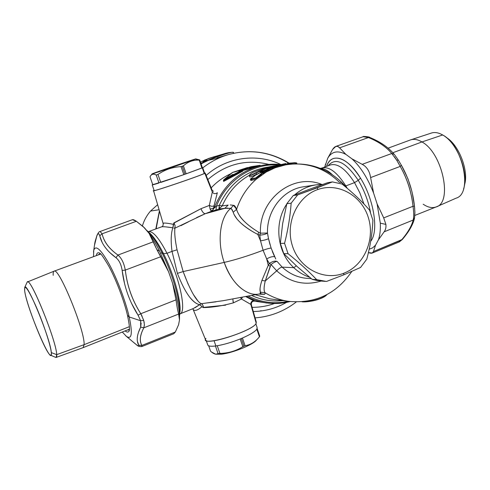 <?xml version="1.0" encoding="UTF-8"?>
<svg xmlns="http://www.w3.org/2000/svg" width="490" height="490" viewBox="0 0 490 490"><rect width="100%" height="100%" fill="white"/><g stroke="black" fill="none" stroke-linecap="round" stroke-linejoin="round"><path stroke-width="0.73" d="M146.32 230.043C150.914 233.687 156.145 241.27 162.006 252.803L160.647 253.318L162.006 252.803C173.184 274.761 181.496 305.203 179.505 315.903C181.496 305.203 173.184 274.761 162.006 252.803L163.495 253.624C174.115 274.455 181.888 303.335 179.744 313.061C181.888 303.335 174.115 274.455 163.495 253.624L166.998 253.281C180.008 278.51 186.953 313.073 179.757 313.961C186.953 313.073 180.008 278.51 166.998 253.281L163.495 253.624C158.215 243.224 153.45 236.235 149.199 232.64C153.45 236.235 158.215 243.224 163.495 253.624L162.006 252.803C156.353 241.668 151.263 234.196 146.749 230.38M148.225 231.721L161.657 226.815C162.992 226.539 166.729 226.864 172.866 227.789C170.973 233.142 170.692 241.013 172.021 251.388L166.998 253.281C159.054 238.073 152.886 230.864 148.488 231.635L148.488 231.635C152.886 230.864 159.054 238.073 166.998 253.281L172.021 251.388L177.405 273.377C184.938 292.683 192.35 303.12 199.65 304.688L193.317 308.529L179.701 313.986M320.619 168.321L322.004 168.033C329.09 166.22 337.034 172.18 345.83 185.906C337.034 172.18 329.09 166.22 322.004 168.033L330.468 164.928C337.677 163.072 345.701 168.97 354.533 182.623L345.83 185.906L347.214 188.282L345.83 185.906L345.272 186.108L354.533 182.623L359.85 192.858L363.954 203.987L359.85 192.858L354.533 182.623L358.264 180.308C364.229 190.255 368.296 200.906 370.465 212.256C368.296 200.906 364.229 190.255 358.264 180.308L354.533 182.623C345.701 168.97 337.677 163.072 330.468 164.928L330.272 165.001M328.129 165.785C335.564 156.959 345.609 161.798 358.264 180.308C345.609 161.798 335.564 156.959 328.129 165.785M282.185 267.136C289.357 273.763 297.571 277.499 306.838 278.351L307.732 278.412L306.838 278.351C297.571 277.499 289.357 273.763 282.185 267.136C280.807 267.246 278.975 268.471 276.697 270.823C278.975 268.471 280.807 267.246 282.185 267.136L277.071 261.391L282.185 267.136L293.798 267.675L282.185 267.136M321.073 281.046C304.847 285.94 290.055 282.534 276.697 270.823L265.255 280.966L271.037 264.496L276.697 270.823C290.055 282.534 304.847 285.94 321.073 281.046M332.275 174.685C327.877 170.496 323.878 168.37 320.264 168.309C323.878 168.37 327.877 170.496 332.275 174.685M252.081 307.328C259.792 307.383 267.264 306.103 274.498 303.494C267.264 306.103 259.792 307.383 252.081 307.328M286.577 302.355C276.25 308.259 265.151 311.315 253.275 311.524C265.151 311.315 276.25 308.259 286.577 302.355M251.358 304.78L250.825 304.4C250.721 301.932 251.885 300.744 254.304 300.829L253.93 301.044M229.939 174.14C222.907 177.46 216.654 182.041 211.172 187.878C216.654 182.041 222.907 177.46 229.939 174.14M207.84 179.591C226.055 163.936 246.384 158.876 268.826 164.401C246.384 158.876 226.055 163.936 207.84 179.591M206.168 175.426C226.87 156.935 257.005 152.978 280.966 164.554C257.005 152.978 226.87 156.935 206.168 175.426M202.78 167.868C210.725 161.645 219.422 157.186 228.867 154.472C219.422 157.186 210.725 161.645 202.78 167.868M259.302 293.957L223.287 300.676L201.176 303.733C196.061 300.836 190.059 290.117 183.156 271.57L177.037 249.79C175.114 240.388 174.391 233.191 174.881 228.193L205.292 213.695L211.441 211.306L212.734 210.192L214.185 207.95L212.734 210.192L213.671 208.017L214.185 207.95C223.269 185.398 238.771 171.304 260.692 165.681C238.771 171.304 223.269 185.398 214.185 207.95L213.671 208.017L214.001 205.923L217.333 192.723C215.404 194.175 213.738 193.93 212.323 192L212.096 190.108L211.319 189.495M285.743 164.842L277.328 167.01L277.077 166.257L276.286 166.465L276.844 167.164L275.368 167.69L285.743 164.842C307.328 161.614 326.077 167.549 342.002 182.635L342.89 184.687L342.002 182.635L339.343 182.225C326.812 170.054 312.038 163.954 295.029 163.936M257.752 234.398L259.774 235.139C263.369 234.875 265.935 234.165 267.479 233.013C266.707 210.265 283.379 189.342 303.757 186.739C283.379 189.342 266.707 210.265 267.479 233.013L260.435 233.185C258.83 199.001 293.234 172.541 321.789 184.436C293.234 172.541 258.83 199.001 260.435 233.185L258.781 232.315C246.066 224.549 238.661 216.874 236.578 209.285C240.596 197.384 247.07 187.425 256.007 179.414L266.064 172.113L275.098 167.813L272.85 168.725L272.599 167.972L274.841 167.059L275.098 167.813L274.841 167.059L272.599 167.972L272.25 167.568L272.373 168.903L268.496 170.667M289.682 301.497L288.347 301.319C280.078 300.088 272.281 297.197 264.961 292.653C263.724 290.662 263.822 286.766 265.255 280.966L276.697 270.823L271.037 264.496C273.671 262.524 275.68 261.495 277.071 261.391C275.68 261.495 273.671 262.53 271.037 264.496L269.384 263.504L268.257 265.292L261.93 280.378C260 286.368 259.51 290.294 260.46 292.163L264.961 292.653C272.281 297.197 280.078 300.088 288.347 301.319L289.682 301.497M260.772 292.959L260.117 293.792L259.228 293.976C246.929 296.848 231.157 283.202 224.218 262.413C235.917 259.712 248.877 255.664 263.087 250.268L266.683 258.965L268.238 265.2M266.86 259.308L269.384 263.504L271.037 264.496M257.832 234.508L260.545 240.86L263.087 250.268C248.877 255.664 235.917 259.712 224.218 262.413C216.752 241.411 220.004 217.039 230.778 208.336L232.511 210.186M250.653 179.456L250.898 180.185L252.081 179.175L250.702 180.467L256.007 179.414C247.07 187.425 240.596 197.384 236.578 209.285L233.203 212.237C235.188 218.656 242.054 225.339 253.796 232.291M262.083 234.9L259.774 235.139L260.539 240.847L259.774 235.139L260.435 233.185L267.479 233.013L267.987 236.033M290.111 301.552C281.958 303.647 273.69 304.045 265.304 302.74C258.689 301.675 252.35 299.555 246.28 296.383C252.35 299.555 258.689 301.675 265.304 302.74L266.756 302.955M248.075 296.052C261.133 302.514 274.596 304.278 288.457 301.338C274.596 304.278 261.133 302.514 248.075 296.052M251.48 295.415C261.642 300.07 272.146 301.797 282.987 300.603C272.146 301.797 261.642 300.07 251.48 295.415M269.769 298.839L255.259 294.711L269.769 298.839L288.347 301.319C315.223 303.898 336.367 293.957 351.765 271.491M260.496 294.233L264.52 294.202L265.084 293.724L264.961 292.653C265.194 293.914 264.833 294.466 263.871 294.319L258.806 294.061M174.887 228.193L175.12 225.725L174.011 222.834L200.974 208.709L209.322 205.433L212.323 192C213.738 193.93 215.404 194.175 217.333 192.723L214.001 205.923L211.876 206.357L209.322 205.433L210.149 209.157L211.447 211.306L218.901 209.077L224.8 208.342L205.292 213.695L224.8 208.342L228.162 205.096L222.209 205.892L219.3 205.322C229.663 183.285 246.047 170.514 268.447 167.017C246.047 170.514 229.663 183.285 219.3 205.322L216.427 206.155C226.668 179.934 252.816 163.06 278.559 164.989C252.816 163.06 226.668 179.934 216.427 206.155L214.43 207.846M260.429 172.67L265.678 171.31L265.96 172.149L263.283 172.713L266.064 172.113L263.228 173.687M231.396 208.685L233.203 212.237L236.578 209.285L233.559 205.347L230.282 204.93M227.85 208.072L218.901 209.077L222.209 205.892C228.138 192.448 237.148 182.274 249.232 175.353C237.148 182.274 228.138 192.448 222.209 205.892L228.162 205.096M291.721 164.089L286.681 164.683L286.405 163.856L286.387 164.726L285.872 163.544L286.638 164.683M275.662 166.312L275.919 167.072L276.427 166.894L275.233 167.286L275.65 167.157L275.098 166.006L278.982 164.995M272.697 168.26L272.213 168.37L272.697 168.26M268.367 170.3L272.379 168.903L268.367 170.3M224.8 208.342L230.778 208.336C220.004 217.046 216.752 241.405 224.218 262.413L183.156 271.57L224.218 262.413C230.465 279.135 239.157 289.474 250.292 293.424M254.218 301.074L245.6 296.511L254.304 300.829C251.885 300.744 250.721 301.932 250.825 304.4L241.454 299.004L242.464 297.099L241.454 299.004L233.399 302.851L232.928 300.823M199.779 304.719L202.039 306.648C197.36 310.544 194.371 311.413 193.066 309.264L193.091 309.306C194.414 311.401 197.397 310.513 202.039 306.648L199.65 304.688C196.662 304.112 193.354 301.62 189.74 297.203M194.946 307.787L199.663 304.682M281.554 164.426L280.88 164.585C274.131 163.801 267.399 164.175 260.692 165.681C267.418 164.168 274.18 163.795 280.972 164.554M163.182 223.752L163.629 223.121M173.38 224.346L172.866 227.789L166.551 226.962M260.594 293.712L263.871 294.319L260.3 293.749M260.38 293.718L260.012 288.769M260.999 283.502L261.93 280.384L265.255 280.966C264.073 285.878 263.792 289.357 264.41 291.403M264.961 292.653L260.46 292.169M265.255 280.966L261.93 280.384L268.257 265.292L270.26 266.18L265.255 280.966M270.26 266.18L268.257 265.292M269.384 263.504C272.342 261.397 274.908 260.692 277.071 261.391C274.908 260.692 272.342 261.397 269.384 263.504L268.042 261.384M272.348 251.486L274.639 256.778C272.587 256.307 269.935 257.029 266.683 258.965C269.935 257.029 272.587 256.307 274.639 256.785L274.651 256.809M275.748 258.99L271.111 248.075C269.341 248.203 266.664 248.938 263.087 250.268C266.664 248.938 269.341 248.203 271.111 248.075L268.514 238.667L270.008 244.559M260.545 240.866C264.245 240.235 266.903 239.506 268.514 238.667C266.903 239.506 264.245 240.235 260.545 240.866M268.508 238.636L267.479 233.013L266.303 233.742M264.649 234.343L264.153 234.483M257.789 234.416L258.781 232.315L257.789 234.416C250.58 230.717 244.749 226.754 240.296 222.527M260.435 233.185L259.774 235.139M237.019 219.055L233.969 214.387M233.559 205.347L230.778 208.336L233.559 205.347C234.441 205.243 235.445 206.553 236.578 209.285L236.878 210.553M239.714 216.066C243.561 221.474 249.912 226.888 258.781 232.315M222.209 205.892L218.901 209.077L219.3 205.322L222.209 205.892M218.901 209.077L215.98 210.008L216.427 206.155L219.3 205.322M219.465 206.823L219.281 208.55M172.021 251.388L177.037 249.79L183.156 271.57L177.405 273.377L172.021 251.388C170.692 241.019 170.973 233.148 172.866 227.789L174.011 222.834L175.12 225.725L174.875 228.193C174.391 233.185 175.108 240.382 177.037 249.79L172.021 251.388M173.938 228.101L174.881 228.193L173.938 228.101M201.892 210.718L200.974 208.709C202.315 211.986 203.754 213.646 205.292 213.695L196.68 217.542M188.448 221.835L180.871 225.676M214.185 207.95L216.427 206.155L215.98 210.008L205.292 213.695L204.269 213.469M240.492 297.467L241.454 299.004L240.492 297.467M232.873 299.317L233.399 302.851C222.779 305.791 212.813 307.371 203.509 307.598L202.872 305.301L201.905 304.07L201.188 303.733L199.65 304.688M207.576 302.881L216.035 301.84M177.405 273.377L183.156 271.57L188.099 284.108M193.434 294.582L197.978 301.001M201.078 303.678L201.182 303.739C202.431 304.131 203.203 305.417 203.509 307.598L202.327 306.985M213.781 206.921L213.671 208.017L210.149 209.157L209.322 205.433L211.876 206.357L214.001 205.923M210.706 210.308L210.149 209.157L213.671 208.017L213.297 209.224M212.734 210.192L210.945 210.767L212.734 210.192M212.121 210.841L211.202 211.153M233.038 174.299L223.808 179.775L232.609 172.4L247.493 167.543L232.658 172.388M238.746 170.992L251.094 166.698L259.994 165.332L251.094 166.698L238.746 170.992L241.478 170.361L242.636 170.538L242.838 171.126L242.636 170.538L223.403 180.706L223.648 181.416L223.403 180.706L242.636 170.538L241.686 170.306L239.034 170.924M242.838 171.126L223.648 181.416M241.907 170.269L250.672 167.396L259.706 165.908L250.672 167.396L241.907 170.269M256.074 166.925L242.66 170.594M249.6 168.272L254.083 167.58M235.249 171.794L232.628 172.388M241.478 170.361L223.808 179.775L223.403 180.706L223.667 179.916L232.609 172.4L228.438 175.298M259.994 165.332L260.747 165.669L259.994 165.332M259.835 311.132L261.109 310.66M201.096 163.972C209.916 158.778 234.189 150.338 233.497 152.666C234.14 150.35 209.916 158.778 201.096 163.972M213.358 156.971L204.465 160.12M200.998 161.847L200.496 162.141M201.127 163.55L200.974 163.617C207.239 160.444 223.244 153.009 229.871 152.488C235.953 152.01 232.229 152.666 233.497 152.66L233.877 153.229M219.269 155.257L218.038 155.618M215.349 156.396L211.741 157.504M212.323 157.302L214.755 156.579M211.704 157.517L213.248 157.063M214.51 156.659L224.15 153.805L217.15 156.23M226.717 153.125L224.15 153.805M216.108 156.647L207.16 160.677M201.433 161.608L208.979 158.344L214.338 156.678M206.958 160.273C200.937 162.508 201.647 161.896 209.077 158.435M272.409 166.502L274.486 166.073L272.409 166.502L272.52 166.839L272.409 166.502L270.462 166.882L272.409 166.502L272.544 166.122L272.409 166.502M270.67 167.494L270.462 166.882L270.67 167.494M259.094 171.506L259.816 171.145L260.208 172.327L259.816 171.145L267.957 167.758L268.116 168.223L267.944 167.721L268.275 168.156M256.638 174.134L256.227 172.915L256.638 174.134C252.601 176.229 250.286 177.135 249.692 176.853L249.661 176.761M249.245 175.487L249.269 175.598C249.851 175.861 252.172 174.967 256.227 172.915C252.142 174.985 249.82 175.873 249.269 175.585L249.245 175.494M267.963 167.507L270.462 166.882L267.963 167.507M268.116 167.696L267.754 167.488L267.957 167.758L256.227 172.915L256.148 172.609L256.227 172.915M271.478 166.349L267.313 167.268L253.287 172.253L267.313 167.268L253.287 172.253L250.66 173.803L252.209 172.829M250.641 173.815L249.269 175.585M249.422 174.985C249.318 175.745 251.56 174.954 256.148 172.609L267.754 167.488L265.225 167.996L270.284 166.606L270.462 166.882M270.78 166.496L264.961 168.107L267.754 167.488L258.334 171.518M270.284 166.606L277.071 165.418M277.254 165.375L278.706 164.965L275.999 165.406M274.486 165.724L272.544 166.122M256.148 172.609L252.473 174.373M250.335 175.206L249.833 175.31M249.398 175.218L250.696 173.779M287.275 163.972C292.242 163.164 295.397 162.937 296.75 163.299L296.928 163.838M287.41 163.403L294.453 162.729C296.334 162.796 297.093 162.974 296.732 163.262M295.292 162.754L289.112 163.139C270.284 151.778 250.212 148.887 228.867 154.472C250.072 148.923 270.014 151.833 288.684 163.201M263.24 172.584L263.479 173.325M262.193 174.569L261.011 175.457L260.747 174.673L261.011 175.457L256.435 179.101L256.166 178.299L260.747 174.673L256.166 178.299L255.713 177.956L260.325 174.311C262.303 172.897 262.946 172.235 262.248 172.315L260.27 172.731M262.328 173.546L263.252 172.615M258.775 173.239L257.403 173.932M256.099 174.703L250.482 179.009L255.063 175.402L259.994 172.792L262.248 172.315C262.946 172.235 262.303 172.903 260.325 174.311L260.747 174.673L263.234 172.578L262.469 172.253M260.325 174.311L255.713 177.956L250.513 178.997L250.372 179.499M250.47 179.034L255.045 175.408M250.378 179.512L250.513 178.997L255.713 177.956L255.578 178.482L250.378 179.512M255.578 178.482L255.713 177.956L256.166 178.299L255.578 178.482M269.053 167.856L267.001 168.683L266.75 169.215L266.989 168.683L270.364 167.972M262.671 170.722L260.515 171.898M260.533 171.88L270.603 167.892L260.551 171.88L265.88 170.74L265.678 171.31L260.349 172.437L260.551 171.88L265.88 170.74L267.901 169.632L264.306 170.41L274.51 166.655L274.841 167.059L274.51 166.655L264.857 170.287M267.663 169.669L272.134 168.125L267.663 169.669M268.52 169.914L268.006 169.595L268.557 169.907L266.266 171.12L268.275 170.024L268.532 170.783L266.523 171.886L265.88 170.74L266.266 171.12L265.678 171.31L265.88 170.74L268.006 169.595L268.275 170.024L267.901 169.632L264.306 170.41M266.266 171.12L266.523 171.886L265.96 172.149L265.678 171.31L266.266 171.12M270.603 167.892L266.989 168.683L269.071 167.843L274.51 166.655L269.188 167.819M275.08 166.949L274.51 166.655L275.08 166.949M275.086 166.968L275.331 167.696M279.943 164.781L281.34 164.475M275.668 166.288L276.299 166.11L275.404 166.416L275.166 165.994L275.662 166.306M275.129 165.969L272.954 166.686L273.206 166.937L272.954 166.686L275.166 165.994M275.919 167.072L275.674 166.306M276.605 165.834L277.077 166.257L286.136 163.966L277.077 166.257L277.328 167.01L276.844 167.164L276.286 166.459M285.872 163.544L286.136 163.966L285.878 163.544L283.214 164.058L276.758 165.847L280.77 164.609M276.715 167.194L276.47 166.453L277.077 166.257L276.936 165.687M276.47 166.453L276.758 165.847M275.098 166.006L275.404 166.416L274.712 166.625L275.404 166.416L275.65 167.157M272.734 166.704L275.699 165.792M280.739 164.615L281.052 164.542M280.746 164.652L280.035 164.793M278.093 165.191L275.429 165.816M273.794 166.282L272.826 166.631M272.654 167.053L272.954 166.686M326.628 294.76C322.683 298.974 309.833 301.944 303.42 301.687C309.827 301.944 322.683 298.98 326.628 294.76M326.91 294.613C323.198 299.408 307.72 302.514 302.067 301.803M219.649 157.774L209.34 160.077M206.357 161.057L200.851 163.262M159.495 211.092L156.138 228.836L159.495 211.092M205.181 172.976L204.55 173.043L205.181 172.976L212.054 190.059L212.323 192L204.814 173.276C200.33 175.879 145.616 194.303 154.099 190.365L153.572 190.745C153.045 191.872 201.231 175.451 204.814 173.276L212.323 192L209.322 205.433L200.974 208.709L173.576 223.256M173.387 224.34C166.772 222.975 163.354 222.705 163.121 223.532L163.176 223.728M233.399 302.851L241.454 299.004L250.825 304.4L256.19 323.198C254.316 330.064 207.141 345.775 205.684 340.029L205.573 339.754M202.885 307.451L225.657 305.154M322.647 184.448L315.903 184.865C307.959 186.096 300.836 189.471 294.539 194.996C302.802 187.842 312.173 184.326 322.647 184.448M286.742 204.079C273.788 223.085 277.071 252.43 293.798 267.675C298.477 272.085 303.751 275.282 309.607 277.267C303.751 275.282 298.477 272.085 293.798 267.675C277.071 252.43 273.788 223.085 286.742 204.079M256.264 322.034L256.19 323.198L250.825 304.4L251.352 304.774L256.264 322.034M326.536 166.367C331.142 152.016 347.582 156.647 360.524 178.176L358.264 180.308L360.524 178.176C374.054 199.559 378.911 231.574 370.691 241.258C378.911 231.574 374.054 199.559 360.524 178.176C350.583 162.937 341.548 156.371 333.421 158.497C330.334 159.63 328.043 162.257 326.536 166.367M296.321 265.819L293.798 267.675L296.321 265.819M310.139 188.993L310.544 188.846M205.923 338.437C198.585 347.851 253.55 331.283 256.19 323.198M157.633 204.685L150.497 211.086C146.773 215.398 144.072 220.329 142.4 225.878C144.072 220.329 146.773 215.398 150.497 211.086L159.103 209.732L150.497 211.086L157.633 204.685M159.458 210.957L155.942 228.91L159.458 210.957M318.01 189.452L317.097 187.872L332.428 181.919L342.1 184.05C352.8 192.686 361.969 201.396 369.607 210.186L372.89 220.267C372.327 233.191 370.281 246.182 366.753 259.235L360.56 267.473L343.79 274.853L343.729 273.267C363.929 265.703 375.26 239.953 368.449 217.921C361.932 195.792 338.553 182.243 318.01 189.452C297.375 196.319 285.045 222.834 292.303 245.551C299.255 268.385 323.639 281.168 343.729 273.267L343.79 274.853L326.493 281.45L316.693 279.661C308.547 271.148 298.998 262.493 288.059 253.685L284.568 243.316C288.022 229.816 290.209 216.439 291.14 203.185L297.657 194.898L317.097 187.872L318.01 189.452C338.553 182.243 361.932 195.792 368.449 217.921C375.26 239.953 363.929 265.703 343.729 273.267C323.639 281.168 299.255 268.385 292.303 245.551C285.045 222.834 297.375 196.319 318.01 189.452M310.574 188.828L327.749 182.648L332.428 181.919L297.657 194.898L291.14 203.185C290.209 216.439 288.022 229.816 284.568 243.316L288.059 253.685C298.998 262.493 308.547 271.148 316.693 279.661L326.493 281.45L343.79 274.853L360.56 267.473L366.753 259.235C370.281 246.182 372.327 233.191 372.89 220.267L369.607 210.186C361.969 201.396 352.8 192.686 342.1 184.05L332.428 181.919L327.749 182.648L311.665 188.423M297.657 194.898L293.296 195.492L309.649 189.171L293.296 195.492L297.657 194.898M291.14 203.185L286.84 203.687L293.296 195.492L286.84 203.687L291.14 203.185M284.568 243.316L280.329 243.383L282.657 223.569L286.84 203.687L282.657 223.563L280.329 243.383L284.568 243.316M283.784 253.636L280.329 243.383L283.784 253.636L297.075 266.505L283.784 253.636L288.059 253.685L283.784 253.636M297.087 266.517L312.155 279.331L316.969 280.507L321.556 280.85L316.969 280.507L312.155 279.331L316.693 279.661L312.155 279.331L297.081 266.511M202.689 167.598L204.6 173.178L204.232 173.472L202.297 167.825L183.817 174.661L152.2 184.92L183.817 174.661L202.297 167.825L204.232 173.472C200.71 175.598 153.695 191.621 154.16 190.543L154.148 190.5M202.297 167.825L202.67 167.562L202.297 167.825M201.917 168.003L199.216 160.126L199.706 159.924L202.401 167.776L199.706 159.924L195.773 158.919L152.268 173.852L195.436 159.103L199.608 159.967L199.216 160.126L201.917 168.003L186.175 173.834L183.407 165.81C188.031 161.712 193.305 159.814 199.216 160.126C193.305 159.814 188.038 161.712 183.407 165.81L186.175 173.834L201.917 168.003M185.006 174.244L182.237 166.22L183.407 165.81L182.237 166.22L185.006 174.244M183.817 174.661L181.043 166.631L182.237 166.22L181.043 166.631L183.817 174.661L160.751 182.433L157.976 174.452C164.867 169.675 172.56 167.072 181.043 166.631C172.56 167.072 164.867 169.675 157.976 174.452L160.751 182.433L183.817 174.661M150.013 176.817L152.727 184.589L158.987 182.997L156.218 175.034L157.976 174.452L156.218 175.034L158.987 182.997C153.241 184.804 151.153 185.336 152.727 184.589L150.013 176.817C151.281 174.091 153.352 173.497 156.218 175.034C154.081 173.858 152.384 173.907 151.116 175.175L150.314 176.259M195.773 158.919L199.706 159.924M195.436 159.103C191.284 160.885 145.009 176.614 152.843 173.583C158.172 171.42 201.243 156.769 195.436 159.103M51.303 352.629C50.825 339.901 26.601 280.617 24.739 287.385L24.653 290.644C24.206 283.361 28.046 288.726 36.168 306.74C43.567 323.81 50.795 345.83 51.303 352.629C53.018 369.748 26.46 307.524 24.653 290.644C26.093 304.204 46.121 354.362 50.476 355.134C51.187 355.415 51.462 354.576 51.303 352.629L56.718 354.644L51.303 352.629M56.13 357.443L56.718 354.644C56.479 341.297 30.852 277.855 27.452 281.94L27.146 282.197C29.29 274.369 56.424 340.55 56.718 354.644C56.871 356.8 56.528 357.712 55.707 357.388L55.658 357.363M56.718 354.644L84.121 344.66L83.135 347.637L84.121 344.66L56.718 354.644M27.452 281.94L54.096 271.178C58.684 266.566 85.015 330.726 84.121 344.66C85.015 330.756 58.751 266.719 54.114 271.172C53.343 271.448 53.042 272.838 53.208 275.349M129.391 326.659L84.121 344.66L129.391 326.659M446.084 137.347C458.842 144.55 469.102 171.114 464.477 184.993C469.102 171.114 458.842 144.55 446.084 137.347M463.546 189.011C469.132 173.754 457.55 143.258 443.125 135.246L442.654 134.971C438.477 132.594 434.691 131.969 431.292 133.084M442.654 134.971L421.957 141.947C417.835 139.497 414.117 138.793 410.791 139.822L431.451 133.035C434.814 131.988 438.55 132.637 442.654 134.971C463.019 145.291 472.966 193.519 456.178 198.132L436.265 206.896C452.919 202.444 442.366 152.788 421.957 141.947L442.654 134.971M423.17 204.201C427.972 207.472 432.339 208.366 436.265 206.896M388.105 148.17L410.504 139.919C413.891 138.75 417.707 139.429 421.957 141.947L392.839 152.739L421.957 141.947C442.55 152.892 452.968 203.05 435.984 207.001L414.883 215.416M399.111 241.974L402.376 239.414L373.478 251.529C373.049 253.312 371.359 253.673 368.413 252.607L372.235 253.048L373.478 251.529L375.53 245.208L378.366 239.929L384.117 231.825C385.618 229.89 386.206 227.421 385.893 224.414L383.695 217.885L377.104 203.883L373.601 193.078L370.618 177.582C369.589 171.12 366.777 166.704 362.19 164.334L391.773 153.499L394.199 154.295L391.773 153.499C386.445 147.025 378.672 141.708 368.468 137.543L369.717 137.433L363.262 136.686C361.687 136.122 370.22 136.802 369.613 137.39M394.848 155.103L398.297 160.052L396.735 160.23L394.389 156.733M398.811 163.758L396.735 160.23L398.297 160.052L401.359 165.216L400.226 166.404L401.359 165.216C408.531 177.839 412.899 191.455 414.454 206.063L413.015 206.284C411.496 192 407.227 178.703 400.226 166.404C407.184 178.721 411.447 192.013 413.015 206.284L414.454 206.063L414.92 212.348L414.54 218.16L413.156 220.053C413.952 217.15 413.903 212.562 413.015 206.284C413.903 212.562 413.952 217.15 413.156 220.053L414.558 217.725M335.858 146.406L363.157 136.716L368.468 137.543L339.595 147.845L337.824 146.424L335.858 146.406L332.6 149.45L327.718 158.252C331.693 151.41 337.751 150.13 345.897 154.399L351.936 158.827L345.897 154.399L339.595 147.845L368.468 137.543C378.635 141.726 386.402 147.043 391.773 153.499L362.19 164.334L351.936 158.827C360.524 166.741 367.745 178.158 373.601 193.078L377.104 203.883L380.301 223.152C380.608 229.884 379.958 235.476 378.366 239.929L375.53 245.208L373.478 251.529L401.573 239.971C407.931 232.505 411.79 225.865 413.156 220.053C411.747 225.878 407.888 232.517 401.573 239.971L398.976 242.029L372.406 252.981M395.081 155.404L394.199 154.295M393.991 154.05L392.067 151.918M411.539 190.169L408.005 178.966L403.043 168.339L408.005 178.966L411.539 190.169M414.724 208.771L414.491 206.357M414.454 206.063L412.402 193.758M406.841 176.369L401.359 165.216M399.123 161.388L398.297 160.052M384.117 231.825L413.156 220.053L384.117 231.825L378.366 239.929C379.958 235.476 380.608 229.884 380.301 223.152L385.893 224.414C386.206 227.421 385.618 229.89 384.117 231.825M383.695 217.885L413.015 206.284L383.695 217.885L385.893 224.414L380.301 223.152L377.104 203.883L383.695 217.885M370.618 177.582L400.226 166.404L370.618 177.582L373.601 193.078C367.745 178.158 360.524 166.741 351.936 158.827L362.19 164.334C366.777 166.704 369.589 171.12 370.618 177.582M391.773 153.499L396.735 160.23L400.226 166.404M327.718 158.252L324.748 167.023L327.718 158.252L332.6 149.45C335.025 145.836 337.359 145.297 339.595 147.845L345.897 154.399C337.751 150.13 331.693 151.41 327.718 158.252M375.53 245.208L372.614 247.873L369.172 249.239L372.614 247.873L375.53 245.208M324.888 166.974L325.483 164.095L324.888 166.974M133.537 342.351L136.753 344.954M137.457 341.408L138.786 345.236L141.88 345.432L141.855 346.546L141.88 345.432L138.786 345.236C136.214 340.881 136.845 334.841 140.667 327.124L143.833 327.816C139.919 335.215 139.27 341.089 141.88 345.432C139.325 341.065 139.975 335.191 143.833 327.816L140.667 327.124L141.145 323.02M131.908 304.039L138.064 315.193C129.47 301.65 124.166 286.73 122.145 270.437L125.293 270.094C127.137 286.001 132.3 300.548 140.795 313.729L138.064 315.193L140.648 320.76L129.213 316.963C125.544 301.087 117.104 278.81 109.215 264.202C100.769 249.232 95.611 244.608 93.755 250.335L93.517 252.05L93.755 250.335C95.611 244.608 100.769 249.232 109.215 264.202C117.104 278.81 125.544 301.087 129.213 316.963C132.717 333.445 131.798 339.931 126.451 336.41L125.63 335.717L126.451 336.41C131.798 339.931 132.717 333.445 129.213 316.963L140.648 320.76L138.064 315.193L140.795 313.729L143.711 320.387L140.648 320.76L143.711 320.387L144.403 324.552L143.833 327.816L144.403 324.913M109.852 252.595L115.952 257.679L117.968 255.051C121.575 258.12 124.013 263.136 125.293 270.094L122.145 270.437C121.238 264.502 119.174 260.245 115.952 257.679C107.016 251.199 101.614 243.898 99.74 235.788L102.092 233.81C103.892 241.846 109.184 248.926 117.968 255.051L115.952 257.679C119.162 260.257 121.226 264.508 122.145 270.437L124.472 283.122M96.812 235.984L96.812 235.99C97.963 233.111 98.937 233.05 99.74 235.788C98.943 233.032 97.963 233.093 96.812 235.984L94.497 245.214M100.174 231.482L132.459 219.685L136.361 221.278L102.092 233.81L100.113 231.507L102.092 233.81L99.74 235.788L102.03 242.091M100.15 231.488C99.262 231.384 98.184 232.732 96.91 235.543L95.078 241.625L94.49 245.251M140.648 320.76L140.667 327.124L138.499 332.3M137.457 336.489L137.274 338.284M138.786 345.236C139.491 346.718 138.339 346.259 135.338 343.858M129.213 316.963L127.486 315.303L129.213 316.963M99.666 253.079L99.341 252.926C97.737 252.301 96.744 253.201 96.371 255.609C96.744 253.201 97.737 252.301 99.341 252.926L99.666 253.079M104.799 246.776L105.803 248.124M125.122 330.903C126.928 332.392 128.233 332.459 129.035 331.105L129.305 330.499L129.035 331.105C128.233 332.459 126.928 332.392 125.122 330.903M100.217 253.526L98.502 254.825M127.229 330.064L129.391 329.874M98.686 254.451L100.493 253.777L98.686 254.451M142.137 316.289L140.795 313.729L176.008 299.856C176.976 306.783 177.858 311.511 178.66 314.047L179.481 319.97C179.897 311.45 177.607 299.225 172.603 283.281L168.554 271.723L172.603 283.281L176.008 299.856L140.795 313.729C132.355 300.523 127.192 285.976 125.293 270.094L160.867 256.693L168.554 271.723L159.569 251.131L156.916 249.673L153.303 241.797L117.968 255.051C109.239 248.914 103.954 241.833 102.092 233.81L136.361 221.278L144.501 227.85L149.058 233.332L156.916 249.673L160.867 256.693L125.293 270.094C124.013 263.136 121.575 258.12 117.968 255.051L153.303 241.797L149.058 233.332L143.405 226.79M173.73 333.751L175.346 332L178.568 324.784L179.481 319.97L178.66 314.047L143.833 327.816L178.66 314.047C177.858 311.511 176.976 306.783 176.008 299.856L172.603 283.281C177.607 299.225 179.897 311.45 179.481 319.97L178.568 324.784L175.346 332L141.88 345.432L175.346 332L173.65 333.782L141.861 346.54C139.46 346.736 137.696 346.167 136.569 344.819M144.213 322.567L143.496 319.694M159.569 251.131C155.961 243.947 152.457 238.011 149.058 233.332C152.457 238.011 155.961 243.947 159.569 251.131L168.554 271.723L156.916 249.673L159.569 251.131M143.411 226.797L136.361 221.278C134.138 219.802 132.753 219.324 132.202 219.851M255.847 323.761L257.14 327.534L256.827 329.225C255.027 331.657 250.231 334.59 242.44 338.014L240.167 338.964C231.85 342.283 224.218 344.537 217.254 345.738L215.876 345.94L214.057 340.728L215.876 345.94L215.429 346.001C211 346.522 208.458 346.228 207.803 345.107L207.699 344.819C208.042 346.167 210.62 346.565 215.429 346.001L218.093 353.658C216.237 354.876 213.726 354.062 210.559 351.201L208.679 345.818L210.559 351.201M217.254 345.738L219.924 353.406L218.093 353.658L215.429 346.001L217.254 345.738C224.218 344.537 231.85 342.283 240.167 338.964L242.832 346.681C235.886 351.03 228.248 353.272 219.924 353.406L217.254 345.738M241.313 338.492L243.977 346.21L242.832 346.681L240.167 338.964L242.44 338.014L245.098 345.726L243.977 346.21L241.313 338.492M256.882 339.601L256.448 340.066C253.434 344.55 232.701 352.978 221.56 354.184L218.54 353.602L219.924 353.406C228.248 353.272 235.88 351.03 242.832 346.681L245.098 345.726L242.44 338.014C250.231 334.59 255.027 331.657 256.827 329.225L259.424 336.795C255.449 341.8 250.678 344.776 245.098 345.726C250.31 344.856 254.825 342.185 258.653 337.714L259.424 336.795L256.827 329.225L257.158 328.588L259.749 336.146L259.424 336.795L259.749 336.146L257.158 328.588M256.57 339.907L256.57 339.907C253.912 344.335 232.854 352.965 221.56 354.184L215.631 354.178L218.54 353.602L221.56 354.184L216.035 354.215M211.619 352.09L215.631 354.178M296.272 301.969C284.09 311.371 270.364 316.681 255.082 317.888M251.376 304.762C251.119 302.655 252.013 301.417 254.059 301.044L254.041 301.038M213.462 191.29L212.201 190.396M346.859 187.982L342.394 183.027M265.304 302.74L253.771 301.056M192.68 308.786L193.066 309.264M260.692 165.681L251.425 167.819M153.572 190.745L163.121 223.532C163.342 225.265 162.87 226.349 161.718 226.797M266.866 302.967L266.052 302.967M235.274 171.782L250.751 166.778M238.887 170.943L241.686 170.306M260.031 165.332L251.094 166.698M249.692 176.853L249.269 175.598M268.293 168.15L268.134 167.684M252.491 172.67L250.672 173.791M267.779 167.482L264.955 168.107M255.057 175.402L256.344 174.55M257.336 173.968L260.043 172.762M260.129 172.737L262.383 172.26M250.347 179.518L250.488 179.003M266.719 169.228L266.989 168.683L269.065 167.85M268.557 169.907L268.006 169.595L264.594 170.33M269.132 167.831L274.572 166.637L275.368 167.69M276.286 166.465L276.66 165.798M277.848 165.246L278.265 165.155M272.899 166.6L272.416 167.108M302.024 301.809C312.871 301.816 321.195 299.402 326.989 294.57M205.684 340.029L193.091 309.306M315.903 184.865L303.757 186.739M217.027 157.866L228.652 154.534M311.334 278.669L306.838 278.351M159.409 210.798L155.826 228.946M320.809 281.027L325.427 281.37M152.2 184.92L154.16 190.543M151.116 175.175L152.268 173.852M24.739 287.385L27.146 282.197M50.476 355.134L55.707 357.388M129.44 329.182L83.153 347.63L56.234 357.4M54.114 271.172L100.72 254.01M393.133 153.076C387.504 146.712 379.701 141.5 369.717 137.433M402.382 239.414C408.813 231.874 412.819 224.984 414.393 218.736M399.387 241.852L402.266 239.549M122.292 332.03L126.451 336.41L135.301 343.833M93.517 256.662L93.755 250.335L94.876 242.587M129.317 330.425L129.054 331.173C129.948 329.935 129.44 324.705 127.529 315.48C124.099 300.633 116.056 279.49 108.7 265.972C103.868 257.899 101.05 253.759 100.248 253.55L99.678 253.085M207.803 345.107L206.198 340.513"/></g></svg>
